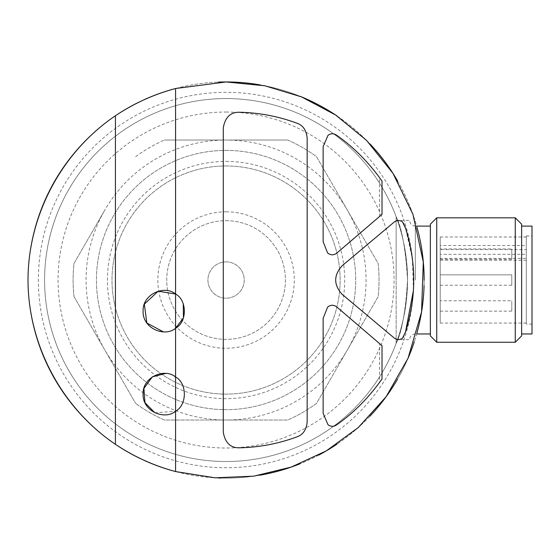 <?xml version="1.0" encoding="UTF-8"?>
<svg xmlns="http://www.w3.org/2000/svg" width="560" height="560" viewBox="0 0 560 560"><rect width="100%" height="100%" fill="white"/><g stroke="black" fill="none" stroke-linecap="round" stroke-linejoin="round"><path stroke-width="0.42" stroke-dasharray="2.8 2.1" d="M440.223 248.92L440.223 259.294L440.223 248.92L511.777 248.92L511.777 259.294L511.777 248.92M440.223 274.848L440.223 285.222L440.223 274.848L511.777 274.848L511.777 285.222L511.777 274.848L511.777 285.222L511.777 274.848L511.777 285.222L511.777 274.848L440.223 274.848L440.223 285.222L440.223 274.848L440.223 285.222L440.223 274.848L511.777 274.848M440.223 300.776L440.223 311.143L440.223 300.776L511.777 300.776L511.777 311.143L511.777 300.776M226.072 98.553A181.482 181.482 0 0 1 383.243 370.776A181.482 181.482 0 0 1 68.908 370.776A181.482 181.482 0 0 1 226.072 98.553A181.482 181.482 0 0 1 333.662 426.181A181.482 181.482 0 0 1 53.648 336.651A181.482 181.482 0 0 1 226.072 98.553A181.482 181.482 0 0 1 333.662 426.181A181.482 181.482 0 0 1 53.648 336.651A181.482 181.482 0 0 1 226.072 98.553M396.151 343.364C401.835 332.192 405.636 311.157 407.554 280.245C405.706 249.221 401.905 228.039 396.151 216.706C401.835 227.878 405.636 248.913 407.554 279.818C405.706 310.849 401.905 332.031 396.151 343.364L396.151 216.706L396.151 343.364M74.018 296.667A152.964 152.964 0 0 1 74.018 263.403L104.832 210.035A140 140 0 0 1 347.319 210.035A140 140 0 0 1 226.072 420.035A140 140 0 0 1 104.832 210.035L74.018 263.403A152.964 152.964 0 0 0 74.018 296.667L135.646 403.403L74.018 296.667M287.7 140.035A152.964 152.964 0 0 1 316.505 156.667L378.133 263.403A152.964 152.964 0 0 1 378.133 296.667L316.505 403.403A152.964 152.964 0 0 1 287.7 420.035L164.451 420.035A152.964 152.964 0 0 1 135.646 403.403A152.964 152.964 0 0 0 164.451 420.035L287.7 420.035A152.964 152.964 0 0 0 316.505 403.403L378.133 296.667A152.964 152.964 0 0 0 378.133 263.403L316.505 156.667A152.964 152.964 0 0 0 287.7 140.035L164.451 140.035L287.7 140.035M327.621 252.966C330.701 255.388 333.781 255.416 336.868 253.036L382.018 214.382M382.018 345.688L336.868 307.034M403.627 223.342L402.57 221.963C399.679 219.982 396.823 220.073 393.988 222.236L342.153 265.734C333.557 275.247 333.557 284.781 342.153 294.336L393.988 337.827M336.49 424.949C352.541 413.721 366.877 399.574 379.498 382.508L379.498 343.532M323.141 413.399L323.141 318.297L327.621 307.097M239.141 447.811C230.419 447.881 225.134 442.701 223.272 432.257L223.272 127.806C225.134 117.362 230.419 112.182 239.141 112.259M297.031 436.814C302.883 434.84 306.264 429.982 307.167 422.233L307.167 137.837C306.264 130.095 302.89 125.23 297.031 123.256M154.917 412.825L175.567 411.222C187.215 405.069 187.292 383.229 175.567 376.992M379.498 216.538L379.498 177.555C366.877 160.496 352.541 146.349 336.49 135.114C333.627 133.224 330.792 133.308 327.985 135.366L323.141 146.671L323.141 241.766M413.455 290.339L412.377 258.524L405.524 228.179M403.627 336.728L405.524 331.884M260.225 84.924A198.072 198.072 0 0 1 300.069 96.299A198.072 198.072 0 0 0 260.225 84.924M337.113 116.011A198.072 198.072 0 0 1 370.048 143.997A198.072 198.072 0 0 0 337.113 116.011M397.621 181.006A198.072 198.072 0 0 1 416.955 227.15A198.072 198.072 0 0 0 397.621 181.006M424.151 280.126A198.072 198.072 0 0 1 424.074 285.551A198.072 198.072 0 0 0 424.151 280.126M416.899 333.137A198.072 198.072 0 0 1 414.323 341.642A198.072 198.072 0 0 0 416.899 333.137M408.422 357.378A198.072 198.072 0 0 1 397.516 379.232A198.072 198.072 0 0 0 408.422 357.378M369.929 416.192A198.072 198.072 0 0 1 336.945 444.171A198.072 198.072 0 0 0 369.929 416.192M318.794 455.063A198.072 198.072 0 0 1 299.887 463.841A198.072 198.072 0 0 0 318.794 455.063M259.861 475.202A198.072 198.072 0 0 1 220.913 478.037A198.072 198.072 0 0 0 259.861 475.202M218.204 477.953A198.072 198.072 0 0 1 175.567 471.562A198.072 198.072 0 0 0 218.204 477.953M144.34 460.46A198.072 198.072 0 0 1 140.259 458.556A198.072 198.072 0 0 0 144.34 460.46M115.43 444.325A198.072 198.072 0 0 1 115.43 115.745A198.072 198.072 0 0 0 115.43 444.325M137.76 102.739A198.072 198.072 0 0 1 144.277 99.638A198.072 198.072 0 0 0 137.76 102.739M175.567 88.508A198.072 198.072 0 0 1 218.288 82.11A198.072 198.072 0 0 0 175.567 88.508M135.646 156.667A152.964 152.964 0 0 1 164.451 140.035A152.964 152.964 0 0 0 135.646 156.667M226.072 165.963A114.072 114.072 0 0 1 324.863 337.071A114.072 114.072 0 0 1 127.281 337.071A114.072 114.072 0 0 1 226.072 165.963A114.072 114.072 0 0 1 339.549 291.676A114.072 114.072 0 0 1 160.825 373.604A114.072 114.072 0 0 1 226.072 165.963M226.072 150.402A129.633 129.633 0 0 1 338.338 344.848A129.633 129.633 0 0 1 113.813 344.848A129.633 129.633 0 0 1 226.072 150.402A129.633 129.633 0 0 1 338.338 344.848A129.633 129.633 0 0 1 113.813 344.848A129.633 129.633 0 0 1 226.072 150.402M226.072 161.406A118.629 118.629 0 0 1 328.811 339.346A118.629 118.629 0 0 1 123.34 339.346A118.629 118.629 0 0 1 226.072 161.406M226.072 211.813A68.222 68.222 0 0 1 285.159 314.146A68.222 68.222 0 0 1 166.992 314.146A68.222 68.222 0 0 1 226.072 211.813M226.072 220.689A59.346 59.346 0 0 1 277.466 309.708A59.346 59.346 0 0 1 174.678 309.708A59.346 59.346 0 0 1 226.072 220.689A59.346 59.346 0 0 1 277.466 309.708A59.346 59.346 0 0 1 174.678 309.708A59.346 59.346 0 0 1 226.072 220.689M226.072 261.884A18.151 18.151 0 0 1 241.794 289.107A18.151 18.151 0 0 1 210.357 289.107A18.151 18.151 0 0 1 226.072 261.884A18.151 18.151 0 0 1 241.794 289.107A18.151 18.151 0 0 1 210.357 289.107A18.151 18.151 0 0 1 226.072 261.884M382.018 181.09A188.741 188.741 0 0 0 379.498 177.555M379.498 382.508A188.741 188.741 0 0 0 382.018 378.98M396.151 280.035L396.151 220.402L396.151 280.035M430.367 280.035L430.367 226.107L430.367 280.035M430.367 335.895L430.367 224.175M436.73 342.258L436.73 217.812M515.27 342.258L515.27 217.812M521.633 335.895L521.633 224.175M521.633 280.035L521.633 226.107L521.633 280.035M532 333.963L532 226.107M532 280.035L532 235.963L532 280.035M526.295 235.963L526.295 324.107L526.295 235.963L532 235.963M526.295 258.398L526.295 323.071L526.295 236.999L526.295 260.225L526.295 258.398L440.223 258.398L440.223 254.324L526.295 254.324M440.223 254.324L440.223 323.071L440.223 236.999L440.223 245.525L526.295 245.525M440.223 245.525L440.223 249.599L526.295 249.599M440.223 258.398L440.223 249.599M413.777 280A187.705 187.705 0 0 1 226.093 467.74A187.705 187.705 0 0 1 38.367 280.042A187.705 187.705 0 0 1 226.072 92.33A187.705 187.705 0 0 1 413.777 279.755M226.072 112.035A168 168 0 0 1 323.568 416.85A168 168 0 0 1 66.059 331.212A168 168 0 0 1 226.072 112.035M415.331 280.035L415.331 226.107L415.331 280.035M440.223 259.294L511.777 259.294M440.223 285.222L511.777 285.222M440.223 311.143L511.777 311.143M396.151 339.661L409.633 339.661C409.969 336.196 411.866 334.299 415.331 333.963L416.668 333.963M396.151 220.402L409.633 220.402C409.969 223.867 411.866 225.771 415.331 226.107L416.668 226.107M532 324.107L526.295 324.107M440.223 323.071L526.295 323.071M440.223 236.999L526.295 236.999M440.223 260.225L526.295 260.225"/><path stroke-width="0.84" d="M327.621 252.966C330.701 255.388 333.781 255.416 336.868 253.036L382.018 214.382L382.018 181.09C368.837 162.421 353.661 147.098 336.49 135.114C333.627 133.224 330.792 133.308 327.985 135.366L323.141 146.671L323.141 241.766L327.621 252.966L323.141 241.766M336.49 424.949C333.627 426.839 330.792 426.755 327.985 424.697L323.141 413.399L327.985 424.697C330.792 426.762 333.627 426.846 336.49 424.949C353.661 412.972 368.837 397.642 382.018 378.98L382.018 345.688L336.868 307.034C333.781 304.654 330.701 304.675 327.621 307.097C330.701 304.675 333.781 304.654 336.868 307.034M403.627 223.342L405.524 228.179L402.57 221.963C399.679 219.975 396.816 220.066 393.988 222.236L342.153 265.734C333.557 275.289 333.557 284.823 342.153 294.336L393.988 337.827C396.816 339.997 399.679 340.095 402.57 338.107L403.627 336.728M297.031 123.256C278.474 116.34 259.175 112.672 239.141 112.259C259.175 112.672 278.474 116.34 297.031 123.256C302.883 125.223 306.264 130.088 307.167 137.837L307.167 422.233C306.264 429.975 302.89 434.833 297.031 436.814C278.474 443.73 259.175 447.398 239.141 447.811C259.175 447.398 278.474 443.73 297.031 436.814M175.567 328.258L175.567 294.035C187.215 300.181 187.292 322.021 175.567 328.258C164.752 337.547 142.387 328.377 143.108 311.178C142.275 294.035 164.682 284.704 175.567 294.035L175.567 88.508L226.072 81.963L264.712 85.764L301.441 96.859L335.755 115.101L366.583 140.42L393.001 173.404L412.937 214.319L423.311 262.031L421.547 311.976L408.072 358.197L386.099 396.746L358.281 427.546L326.312 450.87L291.235 467.075L253.771 476.161L215.082 477.806L175.567 471.562L175.567 411.222C164.752 420.511 142.387 411.334 143.108 394.142C142.275 376.999 164.682 367.668 175.567 376.992L175.567 328.258L183.442 317.912L183.253 303.856M405.524 228.179C416.458 262.661 416.458 297.234 405.524 331.884L413.455 290.339M165.683 373.45L152.327 376.873L143.913 388.416L144.956 402.654L154.917 412.825M175.567 294.035L158.193 291.2L144.333 304.136L146.846 323.022L163.387 331.87M175.567 471.562A198.072 198.072 0 0 1 144.34 460.46A198.072 198.072 0 0 0 175.567 471.562C154.049 465.787 134.001 456.708 115.43 444.325L115.43 115.745C133.924 103.39 153.972 94.311 175.567 88.508A198.072 198.072 0 0 0 144.277 99.638A198.072 198.072 0 0 1 175.567 88.508M115.43 115.745A198.072 198.072 0 0 1 137.76 102.739A198.072 198.072 0 0 0 115.43 115.745C61.698 152.096 28.14 215.159 28 280.035C28.14 344.911 61.698 407.967 115.43 444.325A198.072 198.072 0 0 0 140.259 458.556A198.072 198.072 0 0 1 115.43 444.325M226.072 81.963A198.072 198.072 0 0 1 260.225 84.924A198.072 198.072 0 0 0 218.288 82.11A198.072 198.072 0 0 1 226.072 81.963M300.069 96.299A198.072 198.072 0 0 1 337.113 116.011A198.072 198.072 0 0 0 300.069 96.299M370.048 143.997A198.072 198.072 0 0 1 397.621 181.006A198.072 198.072 0 0 0 370.048 143.997M416.955 227.15A198.072 198.072 0 0 1 424.151 280.126A198.072 198.072 0 0 0 416.955 227.15M424.074 285.551A198.072 198.072 0 0 1 416.899 333.137A198.072 198.072 0 0 0 424.074 285.551M414.323 341.642A198.072 198.072 0 0 1 408.422 357.378A198.072 198.072 0 0 0 414.323 341.642M397.516 379.232A198.072 198.072 0 0 1 369.929 416.192A198.072 198.072 0 0 0 397.516 379.232M336.945 444.171A198.072 198.072 0 0 1 318.794 455.063A198.072 198.072 0 0 0 336.945 444.171M299.887 463.841A198.072 198.072 0 0 1 259.861 475.202A198.072 198.072 0 0 0 299.887 463.841M220.913 478.037A198.072 198.072 0 0 1 218.204 477.953A198.072 198.072 0 0 0 220.913 478.037M175.567 376.992C187.215 383.145 187.292 404.985 175.567 411.222L175.567 376.992M239.141 447.811C230.419 447.888 225.134 442.701 223.272 432.257L223.272 127.806C225.134 117.369 230.419 112.182 239.141 112.259M323.141 413.399L323.141 318.297L327.621 307.097M405.524 331.884L402.57 338.107C399.679 340.088 396.823 339.99 393.988 337.827M436.73 217.812L430.367 224.175L430.367 335.895L436.73 342.258L515.27 342.258L515.27 217.812L436.73 217.812L436.73 342.258M515.27 217.812L521.633 224.175L521.633 335.895L515.27 342.258M521.633 226.107L532 226.107L532 333.963L521.633 333.963M416.668 333.963L430.367 333.963M416.668 226.107L430.367 226.107"/></g></svg>
